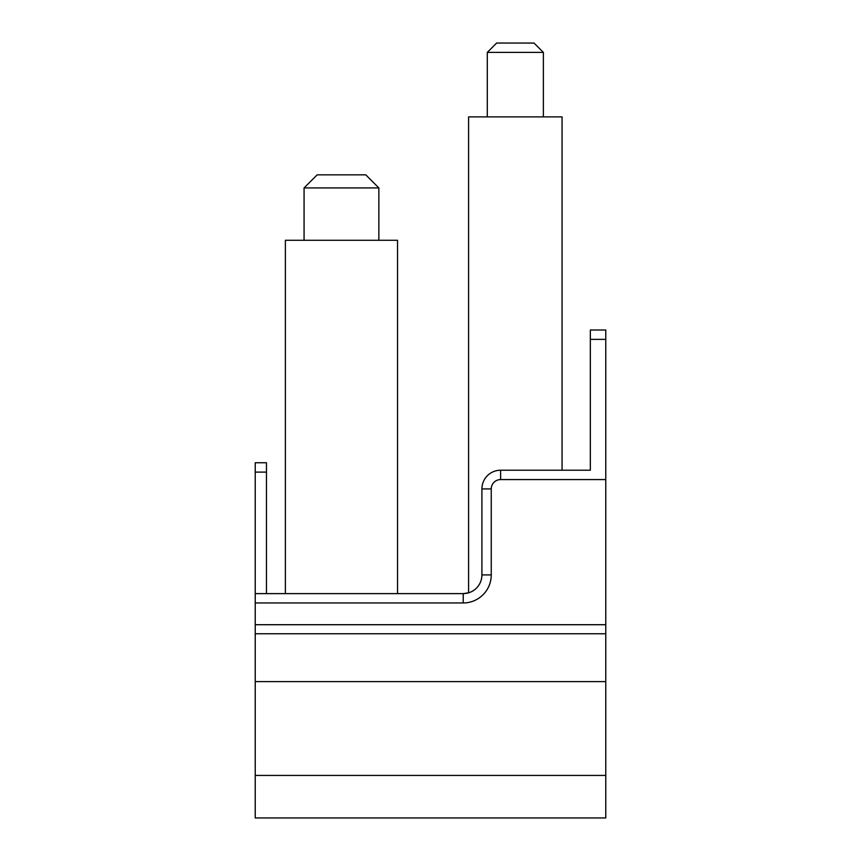 <?xml version="1.0" encoding="UTF-8"?>
<svg xmlns="http://www.w3.org/2000/svg" width="861" height="861" viewBox="0 0 861 861"><rect width="100%" height="100%" fill="white"/><g stroke="black" fill="none" stroke-linecap="round" stroke-linejoin="round"><path stroke-width="1.29" d="M320.141 174.848L317.16 174.848L304.073 187.935L378.851 187.935L365.774 174.848L320.141 174.848M285.378 240.284L397.545 240.284L397.545 593.616L285.378 593.616L285.378 240.284M590.345 339.363L605.767 339.363L605.767 330.011L590.345 330.011L590.345 470.224L562.061 470.224L562.061 116.892L468.588 116.892L468.588 592.82L463.218 593.616L255.233 593.616L463.218 593.616L463.218 602.958A28.047 28.047 0 0 0 491.254 574.922L491.254 488.919A9.353 9.353 0 0 1 500.607 479.577L605.767 479.577L605.767 817.95L255.233 817.95L255.233 775.427L605.767 775.427M266.458 593.616L266.458 462.744L255.233 462.744L255.233 633.761L605.767 633.761M255.233 633.761L255.233 775.427M491.254 574.922L481.912 574.922A18.694 18.694 0 0 1 463.218 593.616A18.694 18.694 0 0 0 481.912 574.922L481.912 488.919A18.694 18.694 0 0 1 500.607 470.224L590.345 470.224M605.767 339.363L605.767 479.577M255.233 462.744L266.458 462.744M543.366 116.892L543.366 52.403L487.283 52.403L487.283 116.892M487.283 52.403L496.636 43.05L534.024 43.05L543.366 52.403M255.233 602.958L463.218 602.958M255.233 472.097L266.458 472.097M255.233 624.709L605.767 624.709M491.254 488.919L481.912 488.919A18.694 18.694 0 0 1 500.607 470.224L500.607 479.577M255.233 681.611L605.767 681.611M304.073 240.284L304.073 187.935M378.851 240.284L378.851 187.935"/></g></svg>
